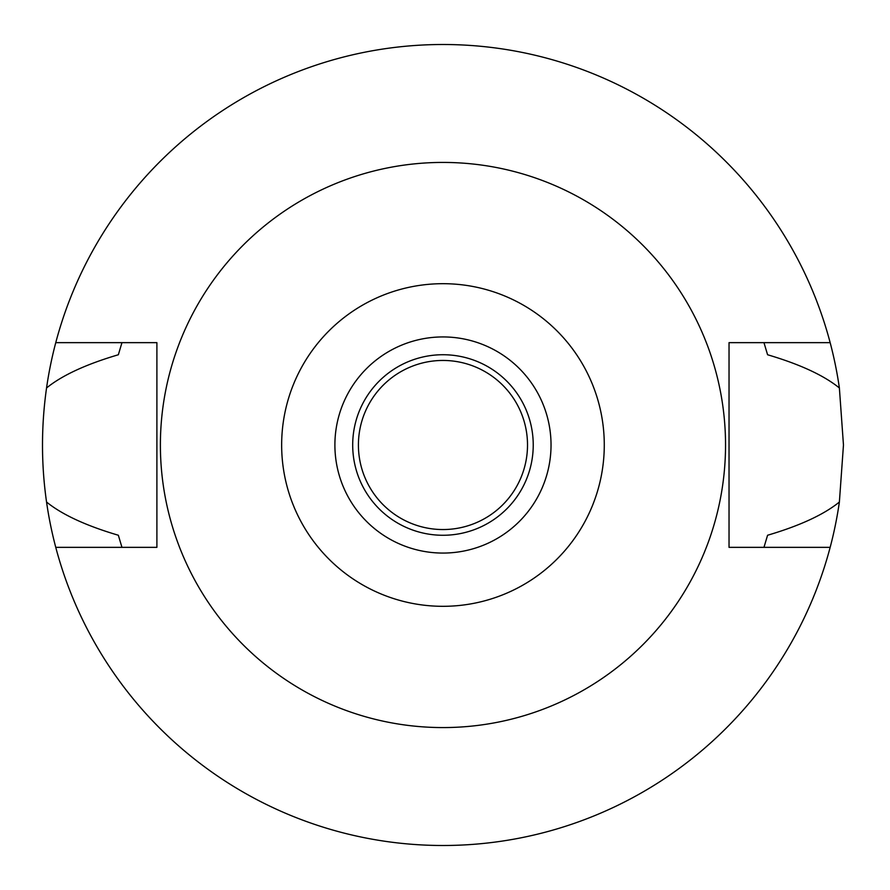<?xml version="1.0" encoding="UTF-8"?>
<svg xmlns="http://www.w3.org/2000/svg" width="890" height="890" viewBox="0 0 890 890"><rect width="100%" height="100%" fill="white"/><g stroke="black" fill="none" stroke-linecap="round" stroke-linejoin="round"><path stroke-width="1.33" d="M442.964 283.688A161.312 161.312 0 0 1 604.277 445A161.312 161.312 0 0 1 442.964 606.312A161.312 161.312 0 0 1 281.652 445A161.312 161.312 0 0 1 442.964 283.688M442.964 336.932A108.068 108.068 0 0 0 334.896 445A108.068 108.068 0 0 0 442.964 553.068A108.068 108.068 0 0 0 551.032 445A108.068 108.068 0 0 0 442.964 336.932M442.964 727.575A282.575 282.575 0 0 1 160.389 445A282.575 282.575 0 0 1 442.964 162.425A282.575 282.575 0 0 1 725.539 445A282.575 282.575 0 0 1 442.964 727.575M121.952 342.65L118.348 354.754C86.063 364.277 62.122 375.358 46.547 387.973A400.5 400.5 0 0 1 55.758 342.65L156.896 342.65L156.896 547.35L55.758 547.35A400.5 400.5 0 0 1 46.547 502.027C62.133 514.654 86.063 525.723 118.348 535.246L121.952 547.35M55.758 342.65A400.5 400.5 0 0 1 830.159 342.65L729.032 342.65L729.032 547.35L830.159 547.35A400.5 400.5 0 0 1 55.758 547.35M763.965 547.35L767.581 535.246C799.865 525.723 823.795 514.643 839.381 502.027A400.5 400.5 0 0 1 830.159 547.35M839.381 502.027L843.464 445L839.381 387.973C823.795 375.346 799.865 364.277 767.581 354.754L763.965 342.65M46.547 387.973C41.151 426.143 41.151 464.168 46.547 502.027M830.159 342.65A400.5 400.5 0 0 1 839.381 387.973M442.964 529.55A84.55 84.55 0 0 0 527.514 445A84.55 84.55 0 0 0 442.964 360.45A84.55 84.55 0 0 0 358.414 445A84.55 84.55 0 0 0 442.964 529.55M442.964 354.732A90.268 90.268 0 0 0 352.696 445A90.268 90.268 0 0 0 442.964 535.268A90.268 90.268 0 0 0 533.232 445A90.268 90.268 0 0 0 442.964 354.732"/></g></svg>
